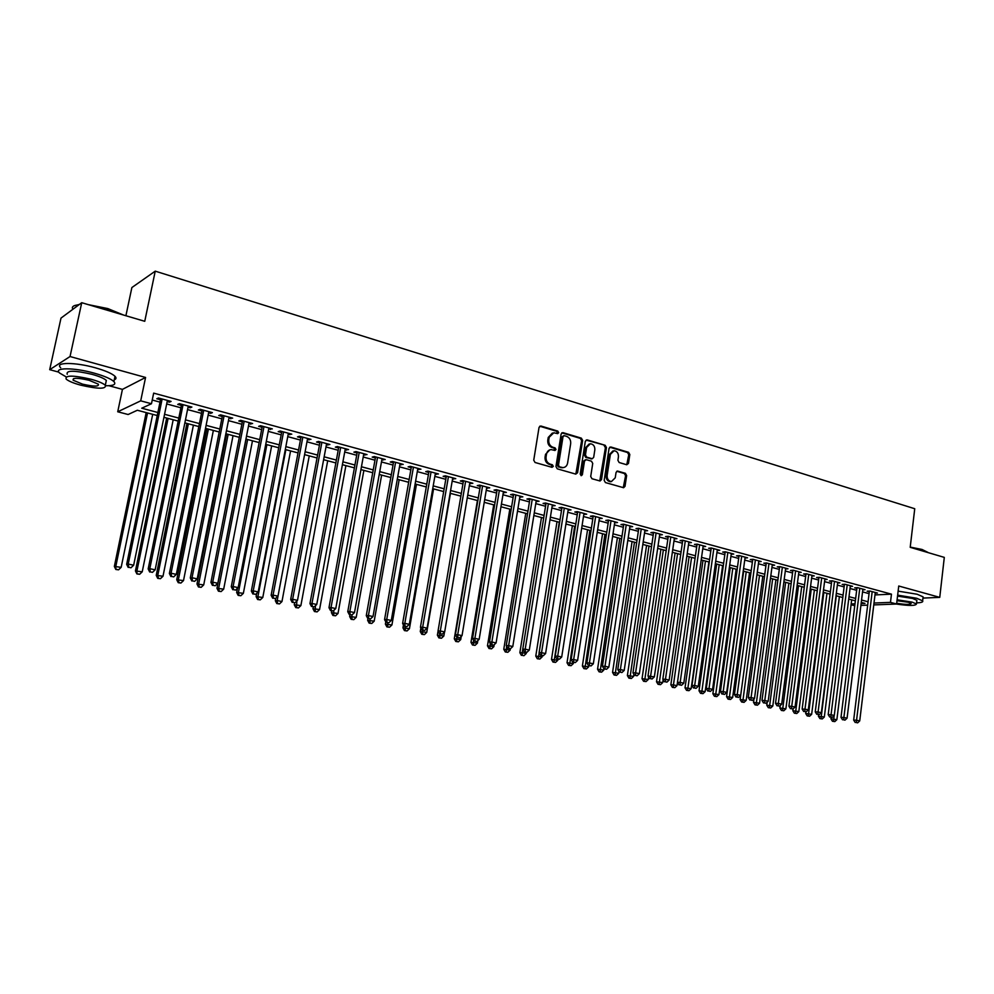 <?xml version="1.0" encoding="UTF-8"?>
<svg xmlns="http://www.w3.org/2000/svg" width="994" height="994" viewBox="0 0 994 994"><rect width="100%" height="100%" fill="white"/><g stroke="black" fill="none" stroke-linecap="round" stroke-linejoin="round"><path stroke-width="1.49" d="M558.665 432.676L557.771 431.085L540.935 426.028L539.046 427.37L533.741 460.197L535.045 462.483L551.993 467.329L553.298 466.372L552.391 464.782L550.216 464.148C547.197 462.918 545.805 460.483 546.066 456.867L546.501 454.134C547.122 451.326 548.688 449.822 551.198 449.611L554.975 450.468L555.994 449.487L555.087 447.896L552.913 447.263C549.906 446.008 548.526 443.572 548.775 439.969L549.21 437.248L553.82 432.763L557.671 433.645L558.665 432.676M557.336 433.595L556.777 431.309L539.73 426.227M551.918 467.304L551.397 464.981L549.222 464.347L550.216 464.148M554.627 450.419L554.093 448.108L551.918 447.474L552.913 447.263M626.705 464.745L628.469 463.428L629.811 454.519L628.581 452.32L610.875 447.002L609.086 448.319L604.178 480.363L605.421 482.575L623.586 487.719L625.015 486.327L626.642 475.517L625.412 473.318L617.473 471.057L616.056 472.448L615.236 477.816L611.422 481.556C608.465 481.034 607.036 479.021 607.148 475.48L610.366 454.407L614.093 450.717C617.088 451.214 618.541 453.239 618.442 456.805L617.908 460.297L619.138 462.521L626.705 464.745M874.981 594.934L891.456 594.163L890.475 602.376L896.6 604.029L873.763 604.911M81.732 302.698L70.04 356.535L49.7 369.669L60.994 318.105L81.732 302.698L144.751 321.298L155.238 271.151L914.741 508.729L910.206 547.321L944.3 557.385L939.752 597.369L898.738 586.013L896.6 604.029M108.893 385.709L122.436 389.375L145.571 377.459L70.04 356.535M145.571 377.459L140.713 400.843L151.473 403.738L141.757 408.211L157.872 412.51M891.456 594.163L153.672 393.127L151.473 403.738M582.633 440.404L581.366 438.155L562.989 432.651L561.138 433.98L555.957 466.559L557.249 468.82L575.737 474.101L577.576 472.746L582.633 440.404L581.627 440.628L580.359 438.379L561.809 432.837M587.156 439.895L605.197 445.3L606.439 447.536L601.507 479.593L600.065 480.997L591.977 478.735L590.709 476.511L592.735 463.428L591.48 461.191L586.323 459.675L584.509 461.017L582.372 474.685L581.353 475.666L580.21 474.063L585.329 441.212L587.156 439.895L586.137 440.118L605.197 445.3M922.954 598.09L939.752 597.369M167.166 401.564L169.402 402.16L171.08 401.414L158.456 397.985L156.803 398.756L160.494 399.75M188.04 407.217L190.165 407.788L191.879 407.055L179.429 403.676L177.74 404.421L181.368 405.415M208.616 412.783L210.641 413.342L212.405 412.622L200.129 409.292L198.378 410.013L201.968 410.994M228.906 418.288L232.658 418.126L220.544 414.833L218.742 415.529L222.283 416.498M248.935 423.717L252.625 423.543L240.672 420.3L238.833 420.984L242.325 421.928M268.691 429.06L272.331 428.886L260.54 425.693L258.651 426.351L262.093 427.283M288.185 434.341L291.776 434.167L280.146 431.011L278.208 431.644L281.613 432.564M307.419 439.559L310.96 439.36L299.48 436.254L297.504 436.875L300.859 437.782M326.392 444.703L329.896 444.504L318.565 441.435L316.552 442.032L319.857 442.926M345.129 449.773L348.583 449.574L337.401 446.542L335.338 447.126L338.606 448.008M363.618 454.78L367.022 454.581L355.989 451.587L353.889 452.146L357.119 453.016M381.87 459.725L385.225 459.514L374.328 456.557L372.203 457.103L375.384 457.973M399.886 464.608L403.204 464.397L392.444 461.477L390.282 462.011L393.413 462.856M417.666 469.429L420.947 469.205L410.323 466.323L408.124 466.845L411.218 467.677M435.235 474.188L438.466 473.964L427.979 471.119L425.743 471.616L428.799 472.448M452.568 478.884L455.761 478.648L445.411 475.84L443.138 476.325L446.157 477.145M469.69 483.519L472.846 483.283L462.62 480.512L460.321 480.984L463.303 481.792M486.6 488.104L489.719 487.868L479.617 485.122L477.282 485.581L480.226 486.377M503.299 492.626L506.381 492.39L496.404 489.682L494.043 490.117L496.95 490.912M519.8 497.099L522.832 496.851L512.979 494.18L510.593 494.602L513.463 495.385M536.101 501.51L539.096 501.262L529.355 498.628L526.944 499.025L529.777 499.796M552.192 505.871L555.149 505.623L545.544 503.014L543.097 503.411L545.892 504.169M568.096 510.183L571.016 509.922L561.523 507.35L559.05 507.735L561.821 508.481M583.813 514.432L586.696 514.184L577.315 511.637L574.818 511.997L577.551 512.742M599.345 518.644L602.19 518.383L592.921 515.861L590.386 516.221L593.095 516.955M614.677 522.807L617.498 522.533L608.328 520.048L605.781 520.396L608.465 521.117M629.848 526.907L632.619 526.646L623.573 524.186L621.001 524.509L623.636 525.23M644.833 530.97L647.579 530.697L638.62 528.274L636.023 528.584L638.645 529.293M659.643 534.983L662.352 534.71L653.505 532.312L650.884 532.61L653.468 533.306M668.266 536.313L647.989 676.019L654.35 676.864L674.417 537.978L674.305 538.959L676.964 538.673L668.216 536.3L665.57 536.586L668.13 537.282M688.743 542.861L691.402 542.587L682.754 540.239L680.095 540.525L682.617 541.208M703.056 546.712L705.678 546.464L697.129 544.14L694.446 544.414L696.943 545.085M717.196 550.527L719.78 550.291L711.331 547.992L708.635 548.253L711.108 548.924M731.186 554.304L733.734 554.068L725.384 551.807L722.663 552.055L725.098 552.714M745.015 558.032L747.538 557.82L739.275 555.571L736.542 555.82L738.952 556.466M758.683 561.722L761.18 561.523L753.005 559.299L750.259 559.535L752.632 560.181M772.201 565.362L774.661 565.176L766.585 562.989L763.814 563.2L766.175 563.846M785.583 568.978L788.006 568.804L780.017 566.63L777.233 566.841L779.557 567.475M798.803 572.544L801.201 572.382L793.299 570.233L790.503 570.432L792.802 571.053M811.887 576.073L814.26 575.924L806.445 573.799L803.624 573.985L805.898 574.607M824.821 579.564L827.17 579.427L819.429 577.328L816.596 577.502L818.857 578.11M837.619 583.018L839.93 582.882L832.289 580.807L829.431 580.981L831.667 581.589M850.28 586.435L852.566 586.311L844.999 584.261L842.142 584.422L844.341 585.019M862.804 589.815L865.066 589.703L857.586 587.678L854.703 587.827L856.89 588.423M152.244 400.035L159.997 402.135M166.681 403.937L180.896 407.776M187.555 409.578L201.496 413.342M208.144 415.132L221.824 418.834M228.446 420.624L241.865 424.252M248.488 426.028L261.646 429.594M268.243 431.371L281.165 434.863M287.751 436.639L300.424 440.069M306.984 441.833L319.434 445.2M325.97 446.965L338.196 450.257M344.719 452.022L356.709 455.264M363.208 457.016L374.986 460.197M381.472 461.949L393.028 465.068M399.489 466.82L410.833 469.889M417.281 471.628L428.426 474.635M434.85 476.374L445.784 479.319M452.195 481.059L462.931 483.954M469.33 485.681L479.866 488.526M486.24 490.253L496.602 493.049M502.952 494.763L513.115 497.509M519.452 499.224L529.442 501.92M535.754 503.623L545.557 506.269M551.856 507.971L561.486 510.568M567.773 512.27L577.228 514.817M583.49 516.52L592.784 519.03M599.022 520.707L608.142 523.179M614.367 524.857L623.337 527.28M629.537 528.957L638.334 531.33M644.522 532.995L653.17 535.331M659.345 536.996L667.831 539.295M673.982 540.96L682.331 543.209M688.457 544.861L696.657 547.085M702.77 548.725L710.822 550.912M716.923 552.552L724.825 554.689M730.901 556.329L738.679 558.429M744.73 560.069L752.371 562.132M758.41 563.76L765.914 565.785M771.94 567.412L779.308 569.4M785.31 571.028L792.553 572.979M798.53 574.594L805.649 576.52M811.613 578.135L818.609 580.024M824.56 581.627L831.431 583.478M837.358 585.081L844.105 586.907M850.019 588.498L856.654 590.299M862.543 591.89L869.067 593.642M875.192 593.169L877.429 593.058L870.023 591.057L867.128 591.194L869.29 591.778M155.238 271.151L131.879 287.539L125.903 315.744M854.765 605.644L851.063 604.812M157.251 415.542L137.334 410.249L128.114 414.51L117.727 411.777L140.713 400.843M122.436 389.375L117.727 411.777M49.7 369.669L58.857 372.154M867.663 605.147L860.891 605.408M873.999 603.035L890.475 602.376M164.557 414.299L178.796 418.089M185.48 419.866L199.446 423.593M206.106 425.357L219.798 429.01M226.446 430.787L239.889 434.366M246.512 436.13L259.707 439.646M266.317 441.411L279.264 444.852M285.85 446.617L298.548 449.996M305.121 451.748L317.595 455.078M324.143 456.818L336.382 460.085M342.918 461.825L354.933 465.018M361.443 466.758L373.235 469.901M379.733 471.628L391.313 474.722M397.786 476.449L409.155 479.468M415.616 481.195L426.774 484.165M433.21 485.88L444.169 488.799M450.58 490.514L461.34 493.384M467.739 495.087L478.3 497.895M484.687 499.597L495.062 502.368M501.423 504.057L511.612 506.778M517.949 508.468L527.951 511.127M534.275 512.817L544.103 515.439M550.415 517.116L560.057 519.688M566.344 521.365L575.812 523.888M582.086 525.553L591.393 528.038M597.642 529.703L606.787 532.138M613.012 533.803L621.995 536.188M628.208 537.841L637.017 540.189M643.217 541.842L651.878 544.153M658.053 545.805L666.564 548.067M672.727 549.707L681.076 551.931M687.214 553.571L695.427 555.758M701.553 557.385L709.617 559.535M715.717 561.163L723.644 563.275M729.72 564.903L737.511 566.978M743.574 568.593L751.228 570.631M757.266 572.233L764.784 574.246M770.81 575.849L778.19 577.812M784.204 579.415L791.46 581.353M797.449 582.944L804.581 584.845M810.545 586.435L817.553 588.299M823.504 589.889L830.388 591.728M836.327 593.306L843.086 595.108M849 596.686L855.648 598.45M861.549 600.028L868.073 601.768M861.115 603.557L865.004 603.395L861.264 602.401M855.362 600.836L848.714 599.071M842.788 597.506L836.029 595.704M830.089 594.126L823.206 592.3M817.242 590.722L810.234 588.858M804.27 587.28L797.138 585.379M791.137 583.789L783.881 581.863M777.867 580.272L770.487 578.309M764.461 576.706L756.931 574.718M750.892 573.103L743.239 571.078M737.163 569.463L729.385 567.4M723.297 565.785L715.369 563.673M709.256 562.057L701.192 559.92M695.067 558.293L686.854 556.106M680.716 554.478L672.354 552.266M666.191 550.626L657.68 548.365M651.505 546.725L642.832 544.426M636.632 542.786L627.823 540.438M621.598 538.785L612.615 536.412M606.377 534.747L597.245 532.324M590.983 530.659L581.676 528.199M575.402 526.534L565.934 524.012M559.634 522.347L549.98 519.787M543.668 518.11L533.853 515.501M527.516 513.823L517.514 511.164M511.164 509.475L500.976 506.778M494.602 505.089L484.24 502.33M477.841 500.628L467.279 497.832M460.881 496.13L450.12 493.272M443.684 491.57L432.725 488.663M426.289 486.948L415.119 483.991M408.658 482.276L397.289 479.257M390.816 477.53L379.223 474.461M372.725 472.734L360.934 469.603M354.411 467.876L342.396 464.683M335.86 462.943L323.609 459.7M317.061 457.961L304.574 454.643L277.189 600.538L281.961 601.556L309.246 455.886M298.001 452.904L285.29 449.524M278.705 447.772L265.746 444.343M259.136 442.578L245.94 439.075M239.305 437.323L225.862 433.744M219.214 431.992L205.51 428.352M198.837 426.575L184.872 422.872M178.187 421.096L163.948 417.318M851.175 603.954L854.989 603.793M169.402 402.16L169.639 401.017M190.165 407.788L190.388 406.658M210.641 413.342L210.865 412.212M230.832 418.809L231.055 417.691M250.761 424.214L250.973 423.096M270.418 429.532L270.629 428.426M289.826 434.788L290.024 433.682M308.96 439.982L309.171 438.876M327.858 445.101L328.057 444.007M346.508 450.145L346.695 449.064M364.91 455.128L365.096 454.059M383.075 460.06L383.262 458.979M401.017 464.919L401.203 463.85M418.722 469.715L418.909 468.659M436.204 474.449L436.391 473.392M453.475 479.12L453.649 478.077M470.522 483.743L470.696 482.711M487.358 488.302L487.532 487.271M503.995 492.813L504.169 491.781M520.421 497.261L520.595 496.242M536.661 501.659L536.822 500.641M552.689 506.008L552.85 505.002M568.531 510.295L568.692 509.288M584.186 514.544L584.335 513.538M599.643 518.731L599.804 517.737M614.938 522.869L615.087 521.875M630.034 526.957L630.184 525.975M644.969 531.007L645.106 530.026M659.718 535.008L659.867 534.026M552.415 433.024L548.228 437.472L549.21 437.248M551.918 447.474C548.912 446.231 547.532 443.796 547.781 440.193L548.228 437.472M549.819 449.847L545.52 454.345L546.501 454.134M549.222 464.347C546.203 463.117 544.824 460.694 545.072 457.078L545.52 454.345M575.837 474.126L581.627 440.628M564.319 435.683L563.026 436.614L558.479 465.192L559.386 466.782L562.902 467.615C565.424 467.416 566.99 465.913 567.599 463.08L570.68 443.61C570.929 440.031 569.562 437.621 566.592 436.366L564.319 435.683M563.648 435.732L562.02 436.851L563.026 436.614M563.225 467.602L558.379 466.981L557.485 465.391L562.02 436.851M599.767 480.959L605.408 447.747L604.166 445.511M585.441 459.725L583.49 461.228L581.353 474.871L582.372 474.685M580.993 475.592L581.353 474.871M594.834 449.884C594.946 446.281 593.455 444.231 590.386 443.746L586.622 447.449L585.454 454.929L586.721 457.165L592.262 458.731L593.679 457.339L594.834 449.884M589.206 443.97L585.603 447.66L586.622 447.449M591.728 458.843L585.702 457.377L584.435 455.128L585.603 447.66M612.938 450.928L609.347 454.618L610.366 454.407M611.509 481.556L610.391 481.73C607.433 481.22 606.005 479.195 606.116 475.666L609.347 454.618M623.263 487.669L625.599 475.704L624.369 473.504L616.74 471.28M626.767 464.757L628.767 454.73L627.549 452.518L609.744 447.188M146.18 412.597L114.347 566.456L121.169 567.326L152.703 414.336M147.534 412.957L115.851 566.195L115.826 569.475L118.547 569.823L116.422 569.363M121.169 567.326L118.547 569.823M115.826 569.475L114.347 566.456M160.73 398.606L126.66 564.331L128.238 564.058L162.146 398.992M128.81 567.313L130.984 567.773L128.81 567.313L128.238 564.058L133.656 565.226L167.402 400.42M126.66 564.331L128.176 567.412M130.984 567.773L133.656 565.226M74.14 305.767L79.421 304.412M88.329 304.636L107.812 308.575L123.418 314.999M121.939 314.564L107.861 309.072L90.926 305.406M78.886 304.798C74.301 305.183 72.127 306.314 72.376 308.177M105.724 385.747C113.664 385.809 116.385 384.417 113.888 381.559C110.843 378.789 104.258 375.981 94.169 373.135C73.978 367.432 53.092 367.432 59.553 372.986L66.101 376.863M114.273 379.795C116.273 379.025 116.522 377.869 115.006 376.291C111.962 373.495 105.389 370.663 95.312 367.792C75.134 362.052 54.26 362.102 60.696 367.73M67.219 374.241C65.952 370.228 74.239 370.265 92.094 374.34C99.375 376.391 104.121 378.416 106.333 380.416L105.811 382.901M91.038 379.236C73.183 375.173 64.883 375.123 66.163 379.087C68.499 381.112 73.332 383.137 80.663 385.15C98.257 389.151 106.47 389.188 105.314 385.262C103.078 383.286 98.331 381.274 91.038 379.236M82.477 384.119C93.846 386.703 99.151 386.728 98.381 384.193L89.162 380.304C77.681 377.695 72.351 377.67 73.158 380.217L82.477 384.119M910.231 547.098L922.01 549.458L927.812 552.341M928.061 552.589L922.308 549.906L911.237 547.619M916.567 602.886C921.351 602.687 923.376 602.016 922.643 600.848L916.679 598.264L897.657 595.145M922.991 597.841L923.103 596.847L917.139 594.238L898.129 591.132M897.545 596.102L912.554 598.438L916.866 600.301L916.791 601.01M896.315 604.041C908.926 605.893 915.636 605.88 916.443 603.979L912.132 602.128L897.11 599.792M896.7 603.221C905.422 604.7 910.243 604.774 911.175 603.47L908.379 602.277L896.998 600.687M166.694 418.039L135.433 570.941L142.229 571.811L173.192 419.766M168.098 418.424L136.986 570.693L136.911 573.936L139.632 574.284L137.532 573.836M142.229 571.811L139.632 574.284M136.911 573.936L135.433 570.941M186.922 423.419L156.232 575.364L163.004 576.234L193.408 425.134M188.375 423.804L157.835 575.128L158.357 578.259L157.711 578.346L160.419 578.694L158.357 578.259M163.004 576.234L160.419 578.694M157.711 578.346L156.232 575.364M206.889 428.712L176.746 579.726L183.505 580.595L213.362 430.427M208.392 429.11L178.411 579.514L178.895 582.608L178.237 582.683L180.933 583.043L178.895 582.608M183.505 580.595L180.933 583.043M178.237 582.683L176.746 579.726M226.595 433.943L196.986 584.037L203.72 584.907L233.043 435.658M228.148 434.353L198.701 583.826L199.16 586.895L198.477 586.982L201.173 587.33L199.16 586.895M203.72 584.907L201.173 587.33M198.477 586.982L196.986 584.037M181.604 404.272L148.168 568.941L149.808 568.68L183.07 404.67M150.343 571.91L152.48 572.358L150.343 571.91L149.808 568.68L155.151 569.823L188.264 406.074M148.168 568.941L149.696 572.01M152.48 572.358L155.151 569.823M202.192 409.851L169.378 573.488L171.067 573.24L203.72 410.273M171.577 576.433L173.689 576.893L171.577 576.433L171.067 573.24L176.336 574.37L208.839 411.665M169.378 573.488L170.906 576.532M173.689 576.893L176.336 574.37M222.507 415.368L190.289 577.961L192.028 577.738L224.085 415.79M192.525 580.906L194.6 581.353L192.525 580.906L192.028 577.738L197.234 578.856L229.129 417.169M190.289 577.961L191.83 580.993M194.6 581.353L197.234 578.856M242.548 420.81L210.927 582.385L212.716 582.173L244.176 421.245M213.176 585.317L215.226 585.752L213.176 585.317L212.716 582.173L217.835 583.267L249.159 422.599M210.927 582.385L212.455 585.391M215.226 585.752L217.835 583.267M246.04 439.099L216.965 588.286L223.675 589.144L252.476 440.814M247.643 439.534L218.717 588.088L219.152 591.132L218.456 591.206L221.14 591.554L219.152 591.132M223.675 589.144L221.14 591.554M218.456 591.206L216.965 588.286M262.317 426.165L231.267 586.746L233.105 586.547L263.994 426.625M233.54 589.666L235.566 590.088L233.54 589.666L233.105 586.547L238.162 587.628L268.902 427.954M231.267 586.746L232.807 589.74M235.566 590.088L238.162 587.628M237.479 588.274L236.671 592.474L243.356 593.343L271.648 445.908M266.877 444.641L238.461 592.3L238.883 595.319L238.162 595.381L240.846 595.729L238.883 595.319M243.356 593.343L240.846 595.729M238.162 595.381L236.671 592.474M281.824 431.458L251.345 591.045L253.221 590.858L283.538 431.93M253.632 593.952L255.632 594.375L253.632 593.952L253.221 590.858L258.204 591.927L288.397 433.247M251.345 591.045L252.886 594.014M255.632 594.375L258.204 591.927M256.738 593.319L256.117 596.611L262.789 597.469L290.571 450.928M285.862 449.673L257.955 596.45L258.353 599.444L257.62 599.506L260.279 599.854L258.353 599.444M262.789 597.469L260.279 599.854M257.62 599.506L256.117 596.611M301.07 436.677L271.138 595.282L273.064 595.108L302.835 437.161M273.462 598.177L275.425 598.599L273.462 598.177L273.064 595.108L277.985 596.164L307.618 438.466M271.138 595.282L272.691 598.239M275.425 598.599L277.985 596.164M275.76 598.276L275.313 600.687L277.189 600.538L277.562 603.507L276.804 603.569L279.476 603.917L277.562 603.507M281.961 601.556L279.476 603.917M276.804 603.569L275.313 600.687M320.056 441.833L290.683 599.469L292.646 599.307L321.882 442.33M293.019 602.352L294.957 602.762L293.019 602.352L292.646 599.307L297.504 600.351L326.604 443.61M290.683 599.469L292.224 602.414M294.957 602.762L297.504 600.351M294.609 602.786L294.249 604.725L300.884 605.582L327.697 460.781M296.846 600.972L296.523 607.533L295.752 607.582L298.411 607.93L296.523 607.533M300.884 605.582L298.411 607.93M295.752 607.582L294.249 604.725M338.805 446.927L309.954 603.594L311.967 603.457L340.669 447.424M312.315 606.464L314.228 606.874L312.315 606.464L311.967 603.457L316.751 604.476L345.328 448.692M309.954 603.594L311.507 606.526M314.228 606.874L316.751 604.476M313.284 606.899L312.948 608.701L319.559 609.558L345.9 465.614M315.433 605.731L315.247 611.496L314.452 611.546L317.098 611.894L315.247 611.496M319.559 609.558L317.098 611.894M314.452 611.546L312.948 608.701M357.306 451.947L328.977 607.669L331.027 607.545L359.207 452.456M331.35 610.527L333.238 610.937L331.35 610.527L331.027 607.545L335.761 608.552L363.816 453.711M328.977 607.669L330.53 610.577M333.238 610.937L335.761 608.552M331.735 610.838L331.412 612.627L337.997 613.484L363.879 470.386M333.798 610.415L333.723 615.41L332.915 615.448L335.562 615.795L333.723 615.41M337.997 613.484L335.562 615.795M332.915 615.448L331.412 612.627M375.57 456.892L347.751 611.695L349.838 611.571L377.521 457.426M350.137 614.54L352 614.938L350.137 614.54L349.838 611.571L354.51 612.577L382.056 458.656M347.751 611.695L349.304 614.59M352 614.938L354.51 612.577M349.95 614.727L349.639 616.504L356.2 617.361L381.634 475.095M351.938 614.951L351.963 619.274L351.143 619.312L353.777 619.66L351.963 619.274M356.2 617.361L353.777 619.66M351.143 619.312L349.639 616.504M393.612 461.788L366.277 615.659L368.414 615.559L395.587 462.322M368.687 618.504L370.526 618.889L368.687 618.504L368.414 615.559L373.011 616.541L400.073 463.539M366.277 615.659L367.83 618.541M370.526 618.889L373.011 616.541M367.942 618.566L367.631 620.318L374.179 621.188L399.153 479.754M369.942 618.914L369.967 623.089L369.147 623.126L371.756 623.474L369.967 623.089M374.179 621.188L371.756 623.474M369.147 623.126L367.631 620.318M411.404 466.621L384.566 619.585L386.728 619.486L413.429 467.168M386.989 622.406L388.803 622.791L386.989 622.406L386.728 619.486L391.276 620.455L417.853 468.373M384.566 619.585L386.119 622.443M388.803 622.791L391.276 620.455M385.796 621.834L385.399 624.108L391.922 624.965L416.474 484.339M387.722 622.778L387.759 626.854L386.914 626.891L389.524 627.226L387.759 626.854M391.922 624.965L389.524 627.226M386.914 626.891L385.399 624.108M428.986 471.392L402.62 623.449L404.819 623.362L431.048 471.951M405.055 626.257L406.857 626.642L405.055 626.257L404.819 623.362L409.304 624.331L435.409 473.132M402.62 623.449L404.173 626.295M406.857 626.642L409.304 624.331M403.44 624.953L402.943 627.835L409.441 628.693L433.57 488.886M405.303 626.531L405.316 630.581L404.459 630.606L407.055 630.942L405.316 630.581M409.441 628.693L407.055 630.942M404.459 630.606L402.943 627.835M446.343 476.101L420.437 627.264L422.674 627.189L448.431 476.66M422.897 630.072L424.662 630.444L422.897 630.072L422.674 627.189L427.109 628.146L452.742 477.841M420.437 627.264L422.003 630.097M424.662 630.444L427.109 628.146M420.86 628.034L420.263 631.525L426.749 632.383L450.456 493.359M422.649 630.233L422.661 634.247L421.779 634.271L424.376 634.619L422.661 634.247M426.749 632.383L424.376 634.619M421.779 634.271L420.263 631.525M463.477 480.748L438.031 631.041L440.305 630.979L465.614 481.32M440.504 633.824L442.255 634.197L440.504 633.824L440.305 630.979L444.678 631.911L469.864 482.475M438.031 631.041L439.596 633.849M442.255 634.197L444.678 631.911M438.068 631.103L437.385 635.154L443.846 636.011L444.504 632.072M439.795 633.886L439.783 637.875L438.901 637.899L441.485 638.235L439.783 637.875M443.846 636.011L441.485 638.235M438.901 637.899L437.385 635.154M480.4 485.345L455.401 634.756L457.712 634.706L482.575 485.929M457.899 637.539L459.613 637.912L457.899 637.539L457.712 634.706L462.036 635.626L486.774 487.072M455.401 634.756L456.967 637.552M459.613 637.912L462.036 635.626M477.418 500.516L454.283 638.757L460.719 639.614L461.266 636.346M456.78 637.216L456.693 641.465L455.799 641.478L458.383 641.826L456.693 641.465M460.719 639.614L458.383 641.826M455.799 641.478L454.283 638.757M497.124 489.88L472.56 638.434L474.896 638.396L499.323 490.477M475.057 641.205L476.772 641.565L475.057 641.205L474.896 638.396L479.17 639.304L503.473 491.595M472.56 638.434L474.126 641.217M476.772 641.565L479.17 639.304M493.72 504.853L470.982 642.31L477.406 643.155L477.828 640.571M473.579 640.26L473.405 645.007L472.498 645.019L475.07 645.354L473.405 645.007M477.406 643.155L475.07 645.354M472.498 645.019L470.982 642.31M513.637 494.353L489.508 642.062L491.868 642.025L515.861 494.962M492.018 644.82L493.695 645.181L492.018 644.82L491.868 642.025L496.081 642.932L519.974 496.081M489.508 642.062L491.061 644.833M493.695 645.181L496.081 642.932M509.823 509.127L487.47 645.814L493.869 646.659L494.192 644.721M490.191 643.267L489.918 648.498L488.998 648.51L491.558 648.846L489.918 648.498M493.869 646.659L491.558 648.846M488.998 648.51L487.47 645.814M529.951 498.777L506.232 645.64L508.642 645.628L532.212 499.398M508.766 648.399L510.419 648.747L508.766 648.399L508.642 645.628L512.792 646.522L536.263 500.491M506.232 645.64L507.797 648.399M510.419 648.747L512.792 646.522M525.739 513.351L503.772 649.281L510.146 650.126L510.369 648.747M506.58 646.262L506.219 651.952L505.287 651.965L507.847 652.3L506.219 651.952M510.146 650.126L507.847 652.3M505.287 651.965L503.772 649.281M546.054 503.15L522.757 649.181L525.192 649.169L548.353 503.772M525.304 651.927L526.944 652.275L525.304 651.927L525.192 649.169L529.293 650.051L552.353 504.865M541.469 517.526L519.862 652.698L522.223 652.698L522.782 649.219L524.323 651.927M526.944 652.275L529.293 650.051M522.335 655.369L523.937 655.705L522.335 655.369L522.223 652.698L526.224 653.555L526.435 652.275M526.224 653.555L523.937 655.705M521.39 655.369L519.862 652.698M561.983 507.474L539.083 652.685L541.544 652.685L564.294 508.108M541.631 655.406L543.258 655.754L541.631 655.406L541.544 652.685L545.594 653.555L568.257 509.176M539.083 652.685L540.649 655.406M543.258 655.754L545.594 653.555M557.013 521.651L535.778 656.09L542.115 656.935L542.302 655.754M559.274 522.248L538.251 658.749L537.294 658.736L539.829 659.084L538.251 658.749M542.115 656.935L539.829 659.084M537.294 658.736L535.778 656.09M577.713 511.736L555.211 656.139L557.696 656.139L580.061 512.382M557.771 658.848L559.373 659.196L557.771 658.848L557.696 656.139L561.709 657.009L583.963 513.438M555.211 656.139L556.777 658.848M559.373 659.196L561.709 657.009M572.37 525.727L551.496 659.432L557.808 660.277L557.994 659.109M574.656 526.335L553.981 662.079L553.012 662.066L555.547 662.402L553.981 662.079M557.808 660.277L555.547 662.402M553.012 662.066L551.496 659.432M593.256 515.961L571.14 659.556L573.65 659.569L595.63 516.607M573.712 662.252L575.29 662.588L573.712 662.252L573.65 659.569L577.613 660.414L599.494 517.65M571.14 659.556L572.706 662.24M575.29 662.588L577.613 660.414M587.566 529.752L567.027 662.737L573.327 663.582L573.501 662.414M589.864 530.374L569.525 665.371L568.556 665.359L571.078 665.694L569.525 665.371M573.327 663.582L571.078 665.694M568.556 665.359L567.027 662.737M602.575 533.741L582.385 665.992L588.659 666.837L588.833 665.682M604.899 534.362L584.894 668.627L583.9 668.614L586.423 668.95L584.894 668.627M588.659 666.837L586.423 668.95M583.9 668.614L582.385 665.992M617.411 537.679L597.556 669.223L603.818 670.068L603.992 668.912L606.564 669.26L603.992 668.925L602.426 666.253L623.785 524.248M619.771 538.301L600.078 671.845L599.084 671.82L601.581 672.168L600.078 671.845M603.818 670.068L601.581 672.168M599.084 671.82L597.556 669.223M608.614 520.123L586.882 662.923L589.417 662.948L611.012 520.781M589.454 665.62L591.02 665.943L589.454 665.62L589.417 662.948L593.331 663.781L614.826 521.813M586.882 662.923L588.448 665.607M591.02 665.943L593.331 663.781M602.426 666.253L604.998 666.291L626.22 524.907M605.023 668.937L604.998 666.291L608.862 667.111L629.985 525.925M606.564 669.26L608.862 667.111M638.794 528.311L617.796 669.546L620.38 669.583L641.242 528.982M620.393 672.217L621.921 672.54L620.393 672.217L620.38 669.583L624.207 670.403L644.969 529.988M617.796 669.546L619.361 672.192M621.921 672.54L624.207 670.403M632.072 541.568L612.553 672.416L618.79 673.261L619.038 671.646M634.458 542.202L615.087 675.025L614.081 675.001L616.578 675.336L615.087 675.025M618.79 673.261L616.578 675.336M614.081 675.001L612.553 672.416M653.617 532.337L632.979 672.801L635.588 672.851L656.09 533.008M635.588 675.46L637.104 675.783L635.588 675.46L635.588 672.851L639.366 673.659L659.78 534.002M632.979 672.801L634.545 675.435M637.104 675.783L639.366 673.659M646.572 545.42L627.388 675.572L633.6 676.405L633.899 674.354M648.983 546.054L629.923 678.169L628.904 678.144L631.389 678.48L629.923 678.169M633.6 676.405L631.389 678.48M628.904 678.144L627.388 675.572M650.61 678.666L652.101 678.977L650.61 678.666L650.623 676.069L670.776 536.996M647.989 676.019L649.554 678.641M652.101 678.977L654.35 676.864M660.911 549.222L642.037 678.691L648.237 679.523L648.597 677.038M663.346 549.868L644.584 681.275L643.565 681.25L646.038 681.586L644.584 681.275M648.237 679.523L646.038 681.586M643.565 681.25L642.037 678.691M682.754 540.239L662.824 679.188L665.471 679.25L685.288 540.922M665.446 681.834L666.924 682.145L665.446 681.834L665.471 679.25L669.161 680.045L688.879 541.904M662.824 679.188L664.39 681.797M666.924 682.145L669.161 680.045M675.088 552.987L656.525 681.772L662.7 682.605L663.122 679.697M677.548 553.646L659.084 684.344L658.053 684.319L660.525 684.655L659.084 684.344M662.7 682.605L660.525 684.655M658.053 684.319L656.525 681.772M691.588 557.361L673.447 684.891L677.013 685.649L677.486 682.331L680.157 682.406L699.627 544.824M680.12 684.965L681.573 685.276L680.12 684.965L680.157 682.406L683.797 683.189L703.193 545.781M679.039 684.928L677.473 682.331L697.08 544.14M681.573 685.276L683.797 683.189M689.115 556.715L670.851 684.816L673.447 684.891L673.41 687.376L672.379 687.351L674.839 687.686L673.41 687.376M677.013 685.649L674.839 687.686M672.379 687.351L670.851 684.816M711.232 548.005L691.973 685.438L694.669 685.512L713.804 548.663M694.607 688.059L696.048 688.357L694.607 688.059L694.669 685.512L698.273 686.282L717.333 549.62M691.973 685.438L693.539 688.022M696.048 688.357L698.273 686.282M702.982 560.392L685.028 687.823L691.153 688.656L708.921 561.97M705.467 561.051L687.587 690.383L686.543 690.345L688.991 690.681L687.587 690.383M691.153 688.656L688.991 690.681M686.543 690.345L685.028 687.823M725.222 551.819L706.299 688.507L709.008 688.594L727.832 552.465M708.946 691.116L710.375 691.414L708.946 691.116L709.008 688.594L712.574 689.351L731.311 553.409M706.299 688.507L707.852 691.079M710.375 691.414L712.574 689.351M716.686 564.033L699.03 690.805L705.144 691.638L722.613 565.598M719.209 564.691L701.602 693.352L700.546 693.315L702.994 693.65L701.602 693.352M705.144 691.638L702.994 693.65M700.546 693.315L699.03 690.805M739.064 555.596L720.451 691.538L723.197 691.638L741.686 556.23M723.11 694.135L724.527 694.433L723.11 694.135L723.197 691.638L726.713 692.383L745.127 557.162M720.451 691.538L722.017 694.098M724.527 694.433L726.713 692.383M730.255 567.624L712.884 693.75L718.973 694.582L736.156 569.202M732.789 568.307L715.456 696.285L714.4 696.247L716.836 696.583L715.456 696.285M718.973 694.582L716.836 696.583M714.4 696.247L712.884 693.75M752.756 559.324L734.454 694.533L737.213 694.632L755.403 559.945M737.126 697.129L738.517 697.428L737.126 697.129L737.213 694.632L740.692 695.39L740.132 699.552L746.183 700.372L762.808 576.271M758.795 560.877L740.692 695.39L738.517 697.428M734.454 694.533L736.02 697.08M743.661 571.19L726.577 696.67L732.653 697.49L749.551 572.755M746.221 571.873L729.161 699.192L728.093 699.155L730.528 699.478L729.161 699.192M732.653 697.49L730.528 699.478M728.093 699.155L726.577 696.67M766.287 563.014L748.296 697.502L751.079 697.614L768.946 563.623M750.967 700.087L752.346 700.372L750.967 700.087L751.079 697.614L754.521 698.347L772.313 564.542M748.296 697.502L749.861 700.037M752.346 700.372L754.521 698.347M759.503 575.389L742.717 702.062L741.648 702.025L744.071 702.348L742.717 702.062M746.183 700.372L744.071 702.348M741.648 702.025L740.132 699.552M779.669 566.655L761.988 700.435L764.784 700.546L782.353 567.263M764.659 703.006L766.026 703.292L764.659 703.006L764.784 700.546L768.188 701.279L785.682 568.17M761.988 700.435L763.541 702.957M766.026 703.292L768.188 701.279M753.999 698.832L753.527 702.398L759.565 703.218L775.904 579.75M772.649 578.881L756.123 704.908L755.042 704.858L757.453 705.193L756.123 704.908M759.565 703.218L757.453 705.193M755.042 704.858L753.527 702.398M792.914 570.258L775.519 703.33L778.339 703.454L795.61 570.867M778.203 705.889L779.557 706.175L778.203 705.889L778.339 703.454L781.694 704.174L798.903 571.761M775.519 703.33L777.084 705.839M779.557 706.175L781.694 704.174M767.169 702.224L766.784 705.218L772.798 706.038L788.876 583.192M785.645 582.335L769.381 707.716L768.3 707.666L770.698 707.989L769.381 707.716M772.798 706.038L770.698 707.989M768.3 707.666L766.784 705.218M805.997 573.824L788.913 706.2L791.733 706.324L808.731 574.42M791.597 708.747L792.926 709.033L791.597 708.747L791.733 706.324L795.063 707.045L811.986 575.302M788.913 706.2L790.466 708.697M792.926 709.033L795.063 707.045M780.203 705.566L779.892 708.001L785.881 708.821L801.711 586.597M798.505 585.752L782.502 710.499L781.408 710.437L783.806 710.772L782.502 710.499M785.881 708.821L783.806 710.772M781.408 710.437L779.892 708.001M818.957 577.352L802.146 709.033L804.991 709.169L821.69 577.936M804.842 711.58L806.159 711.853L804.842 711.58L804.991 709.169L808.284 709.878L824.921 578.806M802.146 709.033L803.699 711.518M806.159 711.853L808.284 709.878M793.1 708.871L792.864 710.76L798.841 711.58L814.397 589.964M811.241 589.119L795.473 713.245L794.368 713.183L796.766 713.518L795.473 713.245M798.841 711.58L796.766 713.518M794.368 713.183L792.864 710.76M831.767 580.844L815.242 711.841L818.099 711.977L834.525 581.415M817.938 714.375L819.242 714.649L817.938 714.375L818.099 711.977L821.355 712.686L837.706 582.285M815.242 711.841L816.795 714.313M819.242 714.649L821.355 712.686M805.898 711.841L805.687 713.493L811.651 714.313L826.958 593.294M823.827 592.461L808.308 715.966L807.203 715.904L809.588 716.227L808.308 715.966M811.651 714.313L809.588 716.227M807.203 715.904L805.687 713.493M844.44 584.298L828.188 714.624L831.059 714.761L847.211 584.857M830.897 717.134L832.177 717.407L830.897 717.134L831.059 714.761L834.277 715.456L850.367 585.714M828.188 714.624L829.741 717.072M832.177 717.407L834.277 715.456M818.584 714.611L818.385 716.189L824.324 717.009L839.383 596.599M836.289 595.779L821.007 718.65L819.901 718.587L822.274 718.923L821.007 718.65M824.324 717.009L822.274 718.923M819.901 718.587L818.385 716.189M856.977 587.702L840.999 717.357L843.881 717.506L859.773 588.274M843.707 719.867L844.975 720.141L843.707 719.867L843.881 717.506L847.074 718.19L862.891 589.119M840.999 717.357L842.552 719.805M844.975 720.141L847.074 718.19M831.133 717.357L830.947 718.861L836.861 719.681L851.672 599.854M834.165 715.556L833.568 721.309L832.45 721.259L834.823 721.582L833.568 721.309M836.861 719.681L834.823 721.582M832.45 721.259L830.947 718.861M869.377 591.082L853.672 720.078L856.567 720.228L872.185 591.641M856.381 722.576L857.636 722.849L856.381 722.576L856.567 720.228L859.723 720.911L875.279 592.474M853.672 720.078L855.225 722.514M857.636 722.849L859.723 720.911M556.777 431.309L557.771 431.085M551.397 464.981L552.391 464.782M554.093 448.108L555.087 447.896M547.781 440.193L548.775 439.969M545.072 457.078L546.066 456.867M539.953 426.277L540.935 426.028M576.557 472.933L577.576 472.746M561.995 432.875L562.989 432.651M580.359 438.379L581.366 438.155M557.485 465.391L558.479 465.192M558.379 466.981L559.386 466.782M560.666 467.627L561.672 467.428M605.408 447.747L606.439 447.536M600.488 479.779L601.507 479.593M583.49 461.228L584.509 461.017M584.435 455.128L585.454 454.929M585.702 457.377L586.721 457.165M590.846 458.88L591.865 458.681M606.116 475.666L607.148 475.48M616.802 471.293L617.833 471.106M624.369 473.504L625.412 473.318M625.599 475.704L626.642 475.517M623.971 486.488L625.015 486.327M609.844 447.213L610.875 447.002M627.549 452.518L628.581 452.32M628.767 454.73L629.811 454.519M627.425 463.614L628.469 463.428M561.908 467.801L562.902 467.615M591.244 458.942L592.262 458.731M610.391 481.73L611.422 481.556M73.506 378.615L73.158 380.217M106.333 380.416L105.314 385.262M113.888 381.559L115.006 376.291M916.866 600.301L916.443 603.979M922.643 600.848L923.103 596.847"/></g></svg>
